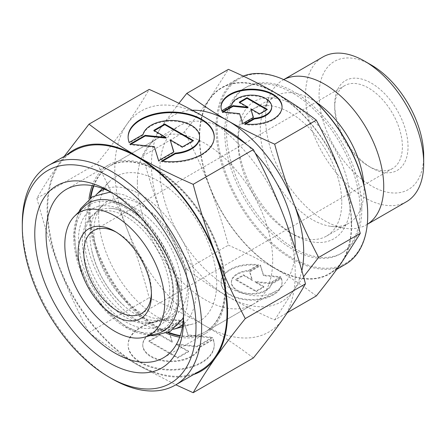 <?xml version="1.0" encoding="UTF-8"?>
<svg xmlns="http://www.w3.org/2000/svg" width="446" height="446" viewBox="0 0 446 446"><rect width="100%" height="100%" fill="white"/><g stroke="black" fill="none" stroke-linecap="round" stroke-linejoin="round"><path stroke-width="0.33" stroke-dasharray="2.23 1.67" d="M126.067 208.098A72.274 41.729 -120 0 0 74.961 237.601A72.274 41.729 -120 0 0 126.067 326.121A72.274 41.729 -120 0 0 177.174 296.612A72.274 41.729 -120 0 0 126.067 208.098M181.572 287.926A64.742 37.38 60 0 1 162.929 319.732A64.742 37.38 60 0 1 135.79 314.358A64.742 37.38 60 0 1 123.893 305.666A64.742 37.38 60 0 1 91.586 249.71A64.742 37.38 60 0 1 90.014 235.064A64.742 37.38 60 0 1 98.923 208.873A64.742 37.38 60 0 1 135.79 208.633A64.742 37.38 60 0 1 181.572 287.926M334.723 104.314A51.842 29.932 60 0 1 371.379 83.151A51.842 29.932 60 0 1 408.034 146.639A51.842 29.932 60 0 1 371.379 167.802A51.842 29.932 60 0 1 334.723 104.314L334.723 107.57A47.85 27.63 60 0 1 344.635 85.665A47.85 27.63 60 0 1 381.508 98.482A47.85 27.63 60 0 1 402.398 146.639A47.85 27.63 60 0 1 392.486 168.549A47.85 27.63 60 0 1 368.558 166.174A47.85 27.63 60 0 1 334.723 107.57M116.228 232.154A47.85 27.63 60 0 1 117.605 232.924A47.85 27.63 60 0 1 151.445 291.528A47.85 27.63 60 0 1 151.417 293.106M151.445 294.784L151.445 291.528M157.103 333.719A74.047 42.755 60 0 1 102.441 307.422A74.047 42.755 60 0 1 73.707 236.882A74.047 42.755 60 0 1 83.898 206.922M187.554 285.68A66.225 38.233 60 0 1 168.488 318.221A66.225 38.233 60 0 1 119.595 294.7A66.225 38.233 60 0 1 93.9 231.608A66.225 38.233 60 0 1 103.015 204.814A66.225 38.233 60 0 1 155.336 215.702A66.225 38.233 60 0 1 187.554 285.68M104.503 189.21A78.457 45.297 60 0 1 163.838 213.751A78.457 45.297 60 0 1 196.207 290.675A78.457 45.297 60 0 1 182.749 324.733M173.477 329.26A78.457 45.297 60 0 1 115.62 301.267A78.457 45.297 60 0 1 85.253 226.613A78.457 45.297 60 0 1 95.951 194.974M216.717 282.981A83.541 48.235 60 0 1 192.666 324.03A83.541 48.235 60 0 1 130.99 294.36A83.541 48.235 60 0 1 98.572 214.771A83.541 48.235 60 0 1 110.073 180.976A83.541 48.235 60 0 1 176.075 194.707A83.541 48.235 60 0 1 216.717 282.981M93.861 185.943A95.706 55.254 60 0 1 109.794 165.996A95.706 55.254 60 0 1 183.546 191.635A95.706 55.254 60 0 1 225.319 287.949A95.706 55.254 60 0 1 205.5 331.757A95.706 55.254 60 0 1 180.256 335.582M168.555 332.292A95.706 55.254 60 0 1 89.975 209.804A95.706 55.254 60 0 1 90.856 197.717M295.241 248.818A95.706 55.254 60 0 1 275.427 291.383A95.706 55.254 60 0 1 201.676 265.744A95.706 55.254 60 0 1 159.902 169.43A95.706 55.254 60 0 1 179.721 125.621A95.706 55.254 60 0 1 220.508 126.709M351.359 224.622A107.269 61.933 60 0 1 329.142 273.727A107.269 61.933 60 0 1 246.482 244.988A107.269 61.933 60 0 1 199.657 137.034A107.269 61.933 60 0 1 221.874 87.929A107.269 61.933 60 0 1 304.534 116.668A107.269 61.933 60 0 1 351.359 224.622M345.499 264.283A107.269 61.933 60 0 1 262.839 235.544A107.269 61.933 60 0 1 216.015 127.595A107.269 61.933 60 0 1 238.231 78.49A107.269 61.933 60 0 1 243.198 76.11M367.716 214.526A106.471 61.47 60 0 1 292.431 257.994A106.471 61.47 60 0 1 217.141 127.595A106.471 61.47 60 0 1 292.431 84.127M341.775 202.478A73.373 42.364 60 0 1 326.578 236.068A73.373 42.364 60 0 1 289.889 232.433A73.373 42.364 60 0 1 238.008 142.569A73.373 42.364 60 0 1 253.205 108.98A73.373 42.364 60 0 1 309.747 128.638A73.373 42.364 60 0 1 341.775 202.478M363.903 185.006A73.373 42.364 60 0 1 364.048 189.617A73.373 42.364 60 0 1 348.85 223.206A73.373 42.364 60 0 1 330.681 226.317A73.373 42.364 60 0 1 260.286 129.708A73.373 42.364 60 0 1 263.697 110.307A73.373 42.364 60 0 1 275.477 96.124A73.373 42.364 60 0 1 316.086 102.19M367.275 224.316A83.564 48.246 60 0 1 366.422 224.829A83.564 48.246 60 0 1 345.728 228.369A83.564 48.246 60 0 1 265.56 118.346A83.564 48.246 60 0 1 269.445 96.247A83.564 48.246 60 0 1 282.864 80.096A83.564 48.246 60 0 1 283.734 79.611M406.395 201.754A83.564 48.246 60 0 1 341.998 179.364A83.564 48.246 60 0 1 305.527 95.271A83.564 48.246 60 0 1 322.832 57.016M423.7 155.682A73.991 42.721 60 0 1 371.379 185.893A73.991 42.721 60 0 1 319.063 95.271A73.991 42.721 60 0 1 371.379 65.066M301.842 270.716A107.67 62.161 60 0 1 293.507 290.524L303.542 276.771M142.82 155.927C148.384 176.878 154.656 196.368 161.642 214.392A107.67 62.161 60 0 1 151.445 164.546A107.67 62.161 60 0 1 161.642 126.48L142.82 155.927L184.443 131.893C194.2 119.79 202.579 108.757 209.575 98.806L228.397 69.364M351.643 224.784A107.67 62.161 60 0 1 341.441 262.85A107.67 62.161 60 0 1 275.511 268.737C261.518 260.67 245.813 252.815 228.397 245.183C222.838 224.232 216.561 204.742 209.575 186.718A107.67 62.161 60 0 1 199.379 136.872A107.67 62.161 60 0 1 209.575 98.806A107.67 62.161 60 0 1 275.511 92.919A107.67 62.161 60 0 1 341.441 174.938A107.67 62.161 60 0 1 351.643 224.784M316.309 295.938C303.085 285.88 289.487 276.815 275.511 268.737A107.67 62.161 60 0 1 209.575 186.718C202.579 168.7 194.2 150.425 184.443 131.893M238.008 137.686A79.355 45.815 60 0 1 294.12 105.289A79.355 45.815 60 0 1 350.233 202.478A79.355 45.815 60 0 1 294.12 234.875A79.355 45.815 60 0 1 238.008 137.686L238.008 142.569M360.1 210.133A95.706 55.254 60 0 1 340.281 253.941A95.706 55.254 60 0 1 266.53 228.302A95.706 55.254 60 0 1 224.756 131.988A95.706 55.254 60 0 1 244.575 88.18A95.706 55.254 60 0 1 318.327 113.819A95.706 55.254 60 0 1 360.1 210.133M361.795 209.152A95.706 55.254 60 0 1 341.97 252.966A95.706 55.254 60 0 1 268.224 227.326A95.706 55.254 60 0 1 226.445 131.012A95.706 55.254 60 0 1 246.27 87.199A95.706 55.254 60 0 1 320.016 112.844A95.706 55.254 60 0 1 361.795 209.152M221.043 107.079A30.506 17.611 0 0 0 221.038 107.408A30.506 17.611 0 0 0 221.818 111.366L231.625 105.702A20.131 11.624 180 0 1 253.021 95.812A20.131 11.624 180 0 1 271.675 107.408M221.818 110.714L221.818 111.366M258.401 265.415A30.506 17.611 0 0 0 221.038 282.574A30.506 17.611 0 0 0 244.681 299.734A30.506 17.611 0 0 0 282.05 282.574A30.506 17.611 0 0 0 281.264 278.616L271.458 284.28A20.131 11.624 180 0 1 250.067 294.17A20.131 11.624 180 0 1 231.407 282.574A20.131 11.624 180 0 1 231.625 280.874A20.131 11.624 180 0 1 248.595 271.079L258.401 265.415L258.401 264.762L248.595 270.427A20.131 11.624 0 0 0 231.625 280.222A20.131 11.624 0 0 0 231.407 281.922A20.131 11.624 0 0 0 250.067 293.518A20.131 11.624 0 0 0 271.458 283.628L281.264 277.964A30.506 17.611 180 0 1 282.05 281.922A30.506 17.611 180 0 1 244.681 299.088A30.506 17.611 180 0 1 221.038 281.922A30.506 17.611 180 0 1 258.401 264.762M271.458 284.28L271.458 283.628M280.718 276.788L269.936 283.015L255.129 281.504L263.837 286.533L256.071 291.015L235.795 279.308L243.561 274.825L252.269 279.854L249.66 271.307L260.442 265.08L263.486 275.031L280.718 276.788L280.718 277.434L263.486 275.684L260.442 265.732L249.66 271.954L252.269 280.506L243.561 275.477L235.795 279.96L256.071 291.667L263.837 287.185L255.129 282.156L269.936 283.662L280.718 277.434M269.936 283.662L269.936 283.015M255.129 282.156L255.129 281.504M263.837 287.185L263.837 286.533M256.071 291.667L256.071 291.015M235.795 279.96L235.795 279.308M243.561 275.477L243.561 274.825M252.269 280.506L252.269 279.854M249.66 271.954L249.66 271.307M260.442 265.732L260.442 265.08M263.486 275.684L263.486 275.031M281.264 278.616L281.264 277.964M248.595 271.079L248.595 270.427M239.809 102.474L239.246 102.797L247.954 107.826M239.246 102.145L239.246 102.797M223.323 111.991L222.364 112.548L239.602 114.299L242.641 124.25L253.428 118.023L253.256 117.471M222.364 111.896L222.364 112.548M239.602 113.646L239.602 114.299M242.641 123.603L242.641 124.25M253.428 117.376L253.428 118.023M250.814 109.476L259.522 114.505L267.288 110.023L266.725 109.694M259.522 113.853L259.522 114.505M267.288 109.37L267.288 110.023M231.625 105.055L231.625 105.702M245.612 124.033L244.681 124.568A30.506 17.611 0 0 0 282.05 107.408A30.506 17.611 0 0 0 282.045 107.079M244.681 123.916L244.681 124.568M178.902 103.327L161.642 126.48A107.67 62.161 60 0 1 192.248 110.234M274.686 319.966L293.507 290.524A107.67 62.161 60 0 1 227.577 296.412C241.565 304.484 257.27 312.334 274.686 319.966L287.38 312.64M186.774 269.217C199.998 279.268 213.595 288.333 227.577 296.412A107.67 62.161 60 0 1 161.642 214.392C168.644 232.411 177.017 250.685 186.774 269.217L228.397 245.183M246.8 144.682A95.706 55.254 60 0 1 255.235 153.156M141.588 218.328A74.047 42.755 60 0 1 176.07 278.059M169.775 292.347A61.816 35.691 60 0 1 151.98 322.72A61.816 35.691 60 0 1 106.343 300.766A61.816 35.691 60 0 1 82.354 241.871A61.816 35.691 60 0 1 90.861 216.862A61.816 35.691 60 0 1 139.704 227.025A61.816 35.691 60 0 1 169.775 292.347M84.573 239.903A62.663 36.182 -120 0 0 128.883 316.649A62.663 36.182 -120 0 0 155.147 321.856A62.663 36.182 -120 0 0 169.335 309.719A62.663 36.182 -120 0 0 173.193 291.065A62.663 36.182 -120 0 0 128.883 214.32A62.663 36.182 -120 0 0 110.798 208.332A62.663 36.182 -120 0 0 93.197 214.548A62.663 36.182 -120 0 0 84.573 239.903M126.067 212.162A67.296 38.852 60 0 1 173.65 294.583A67.296 38.852 60 0 1 126.067 322.057A67.296 38.852 60 0 1 78.479 239.636A67.296 38.852 60 0 1 126.067 212.162M111.968 378.788A126.809 73.211 60 0 1 22.3 223.479M200.75 370.414A126.809 73.211 60 0 1 103.032 336.446A126.809 73.211 60 0 1 47.677 208.828A126.809 73.211 60 0 1 73.941 150.776M93.454 185.859A95.706 55.254 60 0 1 109.231 166.319A95.706 55.254 60 0 1 182.977 191.958A95.706 55.254 60 0 1 224.756 288.272A95.706 55.254 60 0 1 204.931 332.086A95.706 55.254 60 0 1 180.123 335.977M167.93 332.593A95.706 55.254 60 0 1 89.412 210.133A95.706 55.254 60 0 1 90.282 198.113M137.346 182.459A95.706 55.254 -120 0 0 179.119 278.767A95.706 55.254 -120 0 0 252.871 304.412A95.706 55.254 -120 0 0 272.69 260.598A95.706 55.254 -120 0 0 230.916 164.284A95.706 55.254 -120 0 0 157.165 138.645A95.706 55.254 -120 0 0 137.346 182.459M112.024 192.722A97.206 56.124 60 0 1 114.789 194.255A97.206 56.124 60 0 1 183.518 313.304A97.206 56.124 60 0 1 183.462 316.465M92.177 185.62A97.206 56.124 60 0 1 108.478 165.02A97.206 56.124 60 0 1 183.384 191.061A97.206 56.124 60 0 1 225.815 288.885A97.206 56.124 60 0 1 205.684 333.385A97.206 56.124 60 0 1 179.693 337.204M166.458 333.24A97.206 56.124 60 0 1 88.347 209.52A97.206 56.124 60 0 1 88.994 199.061M183.518 313.304L183.518 319.815M36.895 198.286C43.485 223.117 50.922 246.214 59.201 267.578A127.606 73.674 60 0 1 47.114 208.505A127.606 73.674 60 0 1 59.201 163.387C50.922 175.172 43.485 186.807 36.895 198.286L97.089 163.531C108.651 149.181 118.58 136.114 126.876 124.317C135.155 112.531 142.592 100.896 149.181 89.417M295.246 273.621A127.606 73.674 60 0 1 283.16 318.734A127.606 73.674 60 0 1 205.015 325.714C188.435 316.153 169.826 306.848 149.181 297.8C142.592 272.969 135.155 249.871 126.876 228.508A127.606 73.674 60 0 1 114.789 169.43A127.606 73.674 60 0 1 126.876 124.317A127.606 73.674 60 0 1 205.015 117.337A127.606 73.674 60 0 1 283.16 214.548A127.606 73.674 60 0 1 295.246 273.621M253.373 357.954C237.701 346.035 221.584 335.292 205.015 325.714A127.606 73.674 60 0 1 126.876 228.508C118.58 207.15 108.651 185.497 97.089 163.531M128.119 137.195A43.067 24.864 0 0 0 128.114 137.524A43.067 24.864 0 0 0 129.217 143.116L143.066 135.121A28.427 16.413 180 0 1 173.265 121.156A28.427 16.413 180 0 1 199.607 137.524M129.217 142.464L129.217 143.116M180.864 321.025A43.067 24.864 0 0 0 128.114 345.254A43.067 24.864 0 0 0 161.497 369.478A43.067 24.864 0 0 0 214.247 345.254A43.067 24.864 0 0 0 213.143 339.662L199.301 347.657A28.427 16.413 180 0 1 169.095 361.617A28.427 16.413 180 0 1 142.759 345.254A28.427 16.413 180 0 1 143.066 342.851A28.427 16.413 180 0 1 167.016 329.02L180.864 321.025L180.864 320.373L167.016 328.368A28.427 16.413 0 0 0 143.066 342.199A28.427 16.413 0 0 0 142.759 344.602A28.427 16.413 0 0 0 169.095 360.965A28.427 16.413 0 0 0 199.301 347.005L213.143 339.01A43.067 24.864 180 0 1 214.247 344.602A43.067 24.864 180 0 1 161.497 368.831A43.067 24.864 180 0 1 128.114 344.602A43.067 24.864 180 0 1 180.864 320.373M199.301 347.657L199.301 347.005M212.374 337.343L197.149 346.135L176.248 344.011L188.541 351.108L177.575 357.436L148.953 340.911L159.913 334.578L172.206 341.675L168.521 329.611L183.746 320.819L188.039 334.868L212.374 337.343L212.374 337.996L188.039 335.52L183.746 321.471L168.521 330.263L172.206 342.327L159.913 335.23L148.953 341.558L177.575 358.088L188.541 351.755L176.248 344.658L197.149 346.787L212.374 337.996M197.149 346.787L197.149 346.135M176.248 344.658L176.248 344.011M188.541 351.755L188.541 351.108M177.575 358.088L177.575 357.436M148.953 341.558L148.953 340.911M159.913 335.23L159.913 334.578M172.206 342.327L172.206 341.675M168.521 330.263L168.521 329.611M183.746 321.471L183.746 320.819M188.039 335.52L188.039 334.868M213.143 339.662L213.143 339.01M167.016 329.02L167.016 328.368M154.388 130.695L153.825 131.018L166.118 138.115M153.825 130.366L153.825 131.018M130.946 144.225L129.987 144.777L154.322 147.258L158.614 161.307L173.84 152.515L173.672 151.963M129.987 144.125L129.987 144.777M154.322 146.606L154.322 147.258M158.614 160.655L158.614 161.307M173.84 151.863L173.84 152.515M170.155 140.445L182.447 147.542L193.413 141.215L192.845 140.891M182.447 146.896L182.447 147.542M193.413 140.562L193.413 141.215M143.066 134.469L143.066 135.121M162.422 161.218L161.497 161.753A43.067 24.864 0 0 0 214.247 137.524A43.067 24.864 0 0 0 214.242 137.195M161.497 161.101L161.497 161.753M64.191 156.407L59.201 163.387A127.606 73.674 60 0 1 66.816 154.89M193.625 374.528A127.606 73.674 60 0 1 137.346 364.789A127.606 73.674 60 0 1 59.201 267.578C67.497 288.93 77.426 310.589 88.988 332.549C104.659 344.468 120.777 355.211 137.346 364.789L175.83 384.803M88.988 332.549L149.181 297.8M78.909 211.867L77.621 214.872L74.103 235.025L76.851 256.863L89.3 287.581L106.611 311.096L127.433 327.899L150.33 335.57M183.434 317.178L186.852 308.119L188.742 293.195L186.01 271.246L173.589 240.522L156.262 216.968L135.411 200.131L123.352 194.685L111.389 192.388M344.635 85.665L93.682 230.554M117.605 232.924L114.789 231.296M162.929 319.732L168.488 318.221M182.42 326.823L192.666 324.03M275.427 291.383L205.5 331.757M336.836 269.284L329.142 273.727M348.85 223.206L326.578 236.068M330.681 226.317L345.728 228.369M367.275 224.338L366.422 224.829M341.97 252.966L340.281 253.941M221.038 107.408L221.038 106.756M231.407 281.922L231.407 282.574M221.038 281.922L221.038 282.574M282.05 281.922L282.05 282.574M282.05 107.408L282.05 106.756M246.27 87.199L244.575 88.18M289.889 232.433L294.12 234.875M283.712 79.605L282.864 80.096M263.697 110.307L269.445 96.247M275.477 96.124L253.205 108.98M238.231 78.49L221.874 87.929M179.721 125.621L109.794 165.996M102.53 188.452L110.073 180.976M98.923 208.873L103.015 204.814M392.486 168.549L141.533 313.432M368.558 166.174L371.379 167.802M123.893 305.666C107.414 290.313 96.643 271.659 91.586 249.71M151.98 322.72L155.147 321.856M110.798 208.332C115.715 208.589 121.256 210.462 127.433 213.946C139.793 221.255 150.564 232.756 159.746 248.444C163.872 255.714 167.066 263.129 169.329 270.677C172.329 280.935 173.382 290.112 172.49 298.201L169.335 309.719M90.861 216.862L93.197 214.548M252.871 304.412L204.931 332.086M205.684 333.385L163.387 357.803M128.114 137.524L128.114 136.872M142.759 344.602L142.759 345.254M128.114 344.602L128.114 345.254M214.247 344.602L214.247 345.254M214.247 137.524L214.247 136.872M114.789 194.255L109.147 191M108.478 165.02L66.186 189.439M157.165 138.645L109.231 166.319"/><path stroke-width="0.67" d="M151.417 293.106A47.85 27.63 60 0 1 141.533 313.432A47.85 27.63 60 0 1 104.659 300.615A47.85 27.63 60 0 1 83.77 252.458A47.85 27.63 60 0 1 93.682 230.554A47.85 27.63 60 0 1 116.228 232.154M78.128 252.458A51.842 29.932 60 0 1 114.789 231.296A51.842 29.932 60 0 1 151.445 294.784A51.842 29.932 60 0 1 114.789 315.946A51.842 29.932 60 0 1 78.128 252.458M164.747 302.466A70.658 40.792 60 0 1 144.404 337.182A70.658 40.792 60 0 1 92.244 312.088A70.658 40.792 60 0 1 64.826 244.776A70.658 40.792 60 0 1 74.549 216.187A70.658 40.792 60 0 1 130.371 227.806A70.658 40.792 60 0 1 164.747 302.466M176.07 278.059A74.047 42.755 60 0 1 178.428 297.337A74.047 42.755 60 0 1 157.103 333.719L144.404 337.182M182.749 324.733A78.457 45.297 60 0 1 173.617 329.22A78.457 45.297 60 0 1 173.477 329.26M180.256 335.582A95.706 55.254 60 0 1 168.555 332.292M255.235 153.156A95.706 55.254 60 0 1 295.246 247.575A95.706 55.254 60 0 1 295.241 248.818M243.198 76.11A107.269 61.933 60 0 1 291.868 83.803A107.269 61.933 60 0 1 367.716 215.178A107.269 61.933 60 0 1 345.499 264.283L336.836 269.284M367.716 215.178L367.716 214.526A106.471 61.47 60 0 0 292.431 84.127L291.868 83.803M283.734 79.611A83.564 48.246 60 0 1 347.819 103.076A83.564 48.246 60 0 1 383.733 186.573A83.564 48.246 60 0 1 367.275 224.316M283.712 79.605L322.832 57.016A83.564 48.246 60 0 1 364.616 61.158A83.564 48.246 60 0 1 423.7 163.498A83.564 48.246 60 0 1 406.395 201.754L367.275 224.338M423.7 163.498L423.7 155.682A73.991 42.721 60 0 0 371.379 65.066L364.616 61.158M303.542 276.771L318.639 257.437C308.883 238.905 300.509 220.631 293.507 202.612A107.67 62.161 60 0 1 303.709 252.458A107.67 62.161 60 0 1 301.842 270.716M318.639 257.437L360.262 233.403L341.441 262.85C334.444 272.801 326.065 283.829 316.309 295.938L287.38 312.64M282.045 107.079A30.506 17.611 0 0 0 258.401 90.243A30.506 17.611 0 0 0 221.043 107.079M221.818 110.714A30.506 17.611 180 0 1 221.038 106.756A30.506 17.611 180 0 1 258.401 89.596A30.506 17.611 180 0 1 282.05 106.756A30.506 17.611 180 0 1 244.681 123.916L254.493 118.251A20.131 11.624 0 0 0 271.458 108.456A20.131 11.624 0 0 0 271.675 106.756A20.131 11.624 0 0 0 253.021 95.16A20.131 11.624 0 0 0 231.625 105.055L221.818 110.714M254.493 118.251L254.493 118.904L245.612 124.033M271.675 106.756L271.675 107.408A20.131 11.624 180 0 1 271.458 109.108A20.131 11.624 180 0 1 254.493 118.904M247.012 97.663L267.288 109.37L259.522 113.853L250.814 108.824L253.428 117.376L242.641 123.603L239.602 113.646L222.364 111.896L233.152 105.669L247.954 107.174L239.246 102.145L247.012 97.663L247.012 98.315L239.809 102.474M247.954 107.174L247.954 107.826L233.152 106.321L223.323 111.991M233.152 105.669L233.152 106.321M253.256 117.471L250.814 108.824M266.725 109.694L247.012 98.315M192.248 110.234A107.67 62.161 60 0 1 227.577 120.593A107.67 62.161 60 0 1 293.507 202.612C286.522 184.588 280.25 165.098 274.686 144.147C257.27 136.515 241.565 128.66 227.577 120.593C213.595 112.515 199.998 103.45 186.774 93.392L178.902 103.327M186.774 93.392L228.397 69.364C245.813 76.996 261.518 84.846 275.511 92.919C289.487 100.997 303.085 110.062 316.309 120.119C326.065 138.645 334.444 156.92 341.441 174.938C348.426 192.962 354.704 212.452 360.262 233.403M274.686 144.147L316.309 120.119M316.086 102.19A73.373 42.364 60 0 1 363.903 185.006M220.508 126.709A95.706 55.254 60 0 1 246.8 144.682M90.856 197.717A95.706 55.254 60 0 1 93.861 185.943M95.951 194.974A78.457 45.297 60 0 1 96.052 194.874A78.457 45.297 60 0 1 104.503 189.21M74.549 216.187L83.898 206.922A74.047 42.755 60 0 1 141.588 218.328M22.3 226.735L22.3 223.479A126.809 73.211 60 0 1 48.564 165.427A126.809 73.211 60 0 1 146.282 199.401A126.809 73.211 60 0 1 201.631 327.018A126.809 73.211 60 0 1 175.373 385.065A126.809 73.211 60 0 1 111.968 378.788L109.147 377.16A122.823 70.908 60 0 1 22.3 226.735A122.823 70.908 60 0 1 109.147 176.594A122.823 70.908 60 0 1 195.995 327.018A122.823 70.908 60 0 1 109.147 377.16M48.564 165.427L73.941 150.776A126.809 73.211 60 0 1 171.66 184.75A126.809 73.211 60 0 1 227.008 312.367A126.809 73.211 60 0 1 200.75 370.414L175.373 385.065M180.123 335.977A95.706 55.254 60 0 1 167.93 332.593M183.462 316.465A97.206 56.124 60 0 1 163.387 357.803A97.206 56.124 60 0 1 88.481 331.763A97.206 56.124 60 0 1 46.055 233.938A97.206 56.124 60 0 1 66.186 189.439A97.206 56.124 60 0 1 112.024 192.722M179.693 337.204A97.206 56.124 60 0 1 166.458 333.24M183.518 319.815A105.178 60.723 60 0 1 109.147 362.754A105.178 60.723 60 0 1 34.777 233.938A105.178 60.723 60 0 1 109.147 191A105.178 60.723 60 0 1 183.518 319.815M193.179 184.326C172.541 175.278 153.926 165.973 137.346 156.407A127.606 73.674 60 0 1 215.485 253.618A127.606 73.674 60 0 1 227.577 312.691A127.606 73.674 60 0 1 215.485 357.809C223.78 346.012 233.71 332.939 245.272 318.589C233.71 296.629 223.78 274.97 215.485 253.618C207.206 232.255 199.769 209.157 193.179 184.326L253.373 149.572C264.935 171.532 274.864 193.19 283.16 214.548C291.439 235.912 298.876 259.009 305.465 283.84C298.876 295.319 291.439 306.954 283.16 318.734C274.864 330.531 264.935 343.604 253.373 357.954L193.179 392.703C199.769 381.224 207.206 369.595 215.485 357.809A127.606 73.674 60 0 1 193.625 374.528M214.242 137.195A43.067 24.864 0 0 0 180.864 113.295A43.067 24.864 0 0 0 128.119 137.195M129.217 142.464A43.067 24.864 180 0 1 128.114 136.872A43.067 24.864 180 0 1 180.864 112.643A43.067 24.864 180 0 1 214.247 136.872A43.067 24.864 180 0 1 161.497 161.101L175.345 153.106A28.427 16.413 0 0 0 199.301 139.275A28.427 16.413 0 0 0 199.607 136.872A28.427 16.413 0 0 0 173.265 120.504A28.427 16.413 0 0 0 143.066 134.469L129.217 142.464M175.345 153.106L175.345 153.758L162.422 161.218M199.607 136.872L199.607 137.524A28.427 16.413 180 0 1 199.301 139.927A28.427 16.413 180 0 1 175.345 153.758M164.786 124.038L193.413 140.562L182.447 146.896L170.155 139.793L173.84 151.863L158.614 160.655L154.322 146.606L129.987 144.125L145.212 135.339L166.118 137.463L153.825 130.366L164.786 124.038L164.786 124.69L154.388 130.695M166.118 137.463L166.118 138.115L145.212 135.985L130.946 144.225M145.212 135.339L145.212 135.985M173.672 151.963L170.155 139.793M192.845 140.891L164.786 124.69M66.816 154.89A127.606 73.674 60 0 1 137.346 156.407C120.777 146.834 104.659 136.086 88.988 124.172L64.191 156.407M88.988 124.172L149.181 89.417C169.826 98.466 188.435 107.77 205.015 117.337C221.584 126.909 237.701 137.658 253.373 149.572M245.272 318.589L305.465 283.84M175.83 384.803L193.179 392.703M88.994 199.061A97.206 56.124 60 0 1 92.177 185.62M90.282 198.113A95.706 55.254 60 0 1 93.454 185.859M111.389 192.388L109.164 192.338L92.545 196.675L80.559 208.756L78.909 211.867M183.434 317.178L182.369 319.13L170.305 331.356L153.848 335.693L150.33 335.57M173.617 329.22L182.42 326.823M96.052 194.874L102.53 188.452"/></g></svg>
